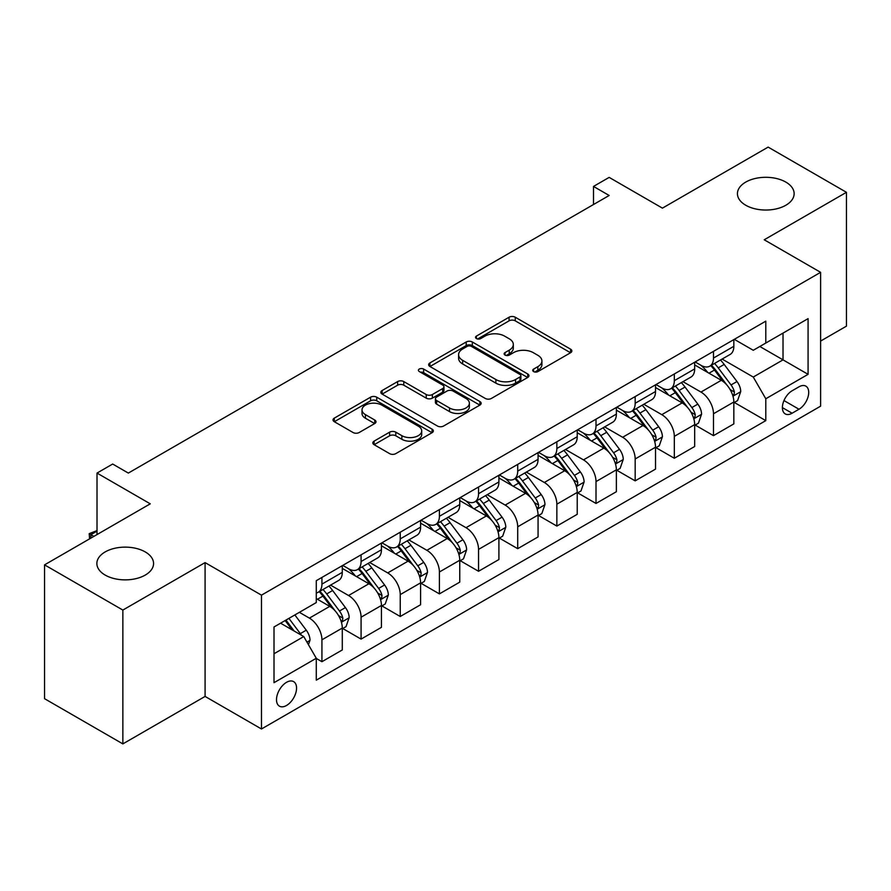 <?xml version="1.0" encoding="UTF-8"?>
<svg xmlns="http://www.w3.org/2000/svg" width="891" height="891" viewBox="0 0 891 891"><rect width="100%" height="100%" fill="white"/><g stroke="black" fill="none" stroke-linecap="round" stroke-linejoin="round"><path stroke-width="1.34" d="M533.609 371.58A3.041 1.76 0 0 0 537.919 371.58L570.585 352.725A4.344 2.506 0 0 0 571.855 350.954A4.344 2.506 0 0 0 570.585 349.172L515.243 317.218A4.344 2.506 0 0 0 509.084 317.218L476.418 336.085A3.041 1.76 0 0 0 475.527 337.321A3.041 1.76 0 0 0 476.418 338.569A3.041 1.76 0 0 0 480.728 338.569L484.949 336.13A13.911 8.03 0 0 1 504.629 336.13L509.24 338.792A13.911 8.03 0 0 1 513.316 344.472A13.911 8.03 0 0 1 509.24 350.152L505.019 352.591A3.041 1.76 0 0 0 504.128 353.838A3.041 1.76 0 0 0 505.019 355.075A3.041 1.76 0 0 0 509.318 355.075L513.55 352.636A13.911 8.03 0 0 1 533.23 352.636L537.841 355.297A13.911 8.03 0 0 1 541.917 360.978A13.911 8.03 0 0 1 537.841 366.658L533.609 369.097A3.041 1.76 0 0 0 532.718 370.344A3.041 1.76 0 0 0 533.609 371.58L533.609 369.097M145.255 551.93A28.356 16.372 0 0 0 114.36 548.377A28.356 16.372 0 0 0 96.863 563.502A28.356 16.372 0 0 0 105.16 575.074A28.356 16.372 0 0 0 136.056 578.627A28.356 16.372 0 0 0 153.564 563.502A28.356 16.372 0 0 0 145.255 551.93M785.84 182.098A28.356 16.372 0 0 0 754.944 178.545A28.356 16.372 0 0 0 737.436 193.67A28.356 16.372 0 0 0 745.745 205.242A28.356 16.372 0 0 0 776.64 208.795A28.356 16.372 0 0 0 794.137 193.67A28.356 16.372 0 0 0 785.84 182.098M286.534 705.472A14.178 8.186 120 0 0 295.79 692.975A14.178 8.186 120 0 0 293.618 681.615A14.178 8.186 120 0 0 286.534 682.317A14.178 8.186 120 0 0 277.268 694.813A14.178 8.186 120 0 0 279.44 706.173A14.178 8.186 120 0 0 286.534 705.472M374.109 441.123A4.344 2.506 0 0 0 372.839 442.905A4.344 2.506 0 0 0 374.109 444.676L389.634 453.642A4.344 2.506 0 0 0 395.782 453.642L432.068 432.692A4.344 2.506 0 0 0 433.338 430.921A4.344 2.506 0 0 0 432.068 429.139L376.726 397.186A4.344 2.506 0 0 0 370.578 397.186L334.292 418.135A4.344 2.506 0 0 0 333.022 419.917A4.344 2.506 0 0 0 334.292 421.688L353.048 432.514A4.344 2.506 0 0 0 359.196 432.514L374.721 423.548A4.344 2.506 0 0 0 376.002 421.777A4.344 2.506 0 0 0 374.721 420.006L365.421 414.627A11.628 6.716 0 0 1 362.013 409.882A11.628 6.716 0 0 1 369.197 403.679A11.628 6.716 0 0 1 381.871 405.138L418.313 426.165A11.628 6.716 0 0 1 421.71 430.921A11.628 6.716 0 0 1 414.538 437.125A11.628 6.716 0 0 1 401.863 435.666L395.782 432.157A4.344 2.506 0 0 0 389.634 432.157L374.109 441.123L374.109 444.676M820.611 341.064L846.45 326.139L846.45 192.311L768.142 147.104L662.425 208.138L609.166 177.387L593.506 186.431L609.166 195.474L128.337 473.076L112.678 464.033L97.019 473.076L97.019 534.567M122.858 610.068L122.858 743.896L205.086 696.428L205.086 562.6L122.858 610.068L44.55 564.861L150.267 503.827L97.019 473.076M205.086 562.6L261.475 595.155L820.611 272.334L820.611 406.162L261.475 728.983L261.475 595.155M846.45 192.311L764.222 239.779L820.611 272.334M485.261 398.433A4.344 2.506 0 0 0 491.409 398.433L527.695 377.483A4.344 2.506 0 0 0 528.964 375.712A4.344 2.506 0 0 0 527.695 373.942L472.341 341.988A4.344 2.506 0 0 0 466.193 341.988L429.919 362.927A4.344 2.506 0 0 0 428.638 364.709A4.344 2.506 0 0 0 429.919 366.479L485.261 398.433M420.53 372.238A3.041 1.76 0 0 1 423.615 372.672L423.615 369.052L479.881 401.54A4.344 2.506 0 0 1 481.151 403.311A4.344 2.506 0 0 1 479.881 405.093L443.595 426.032A4.344 2.506 0 0 1 437.448 426.032L382.105 394.089L382.105 390.536A4.344 2.506 0 0 0 380.836 392.307A4.344 2.506 0 0 0 382.105 394.089M382.105 390.536L397.631 381.571A4.344 2.506 0 0 1 403.779 381.571L426.221 394.524A4.344 2.506 0 0 0 432.38 394.524L442.671 388.576A4.344 2.506 0 0 0 443.952 386.805A4.344 2.506 0 0 0 442.671 385.035L419.305 371.536A3.041 1.76 0 0 1 418.414 370.3A3.041 1.76 0 0 1 420.296 368.674A3.041 1.76 0 0 1 423.615 369.052M122.858 743.896L44.55 698.689L44.55 564.861M798.993 386.817L792.099 390.793A13.733 7.93 120 0 0 783.133 402.899A13.733 7.93 120 0 0 785.238 413.903A13.733 7.93 120 0 0 792.099 413.224L798.993 409.236A13.733 7.93 120 0 0 807.97 397.141A13.733 7.93 120 0 0 805.865 386.137A13.733 7.93 120 0 0 798.993 386.817M734.307 339.337L753.263 350.286L765.792 343.046L765.792 321.161L316.283 580.687L316.283 602.572L274.005 626.986L274.005 682.684L316.283 658.271L316.283 680.156L765.792 420.63L765.792 398.756L753.263 377.049L722.111 359.062M765.792 343.046L808.081 318.633L808.081 374.331L765.792 398.756M205.086 696.428L261.475 728.983M593.506 186.431L593.506 204.518M759.834 346.488L783.022 359.864L783.022 333.1L808.081 318.633M753.263 377.049L783.022 359.864L808.081 374.331M274.005 653.749L303.753 636.564L280.576 623.188M316.283 658.449L321.929 661.701L321.929 639.827A17.72 10.235 -120 0 0 309.4 618.12L299.376 612.329M321.929 661.701L342.289 649.951L342.289 628.066A17.72 10.235 -120 0 0 329.759 606.37L316.283 598.585M342.757 628.523L361.078 639.103L361.078 617.218A17.72 10.235 -120 0 0 348.548 595.511L330.561 585.131M361.078 639.103L381.437 627.342L381.437 605.457A17.72 10.235 -120 0 0 368.907 583.761L342.289 568.391M381.916 605.913L400.237 616.494L400.237 594.609A17.72 10.235 -120 0 0 387.708 572.913L369.72 562.522M400.237 616.494L420.597 604.733L420.597 582.859A17.72 10.235 -120 0 0 408.067 561.152L381.437 545.782M421.064 583.304L439.397 593.885L439.397 572A17.72 10.235 -120 0 0 426.867 550.304L408.869 539.913M439.397 593.885L459.756 582.135L459.756 560.25A17.72 10.235 -120 0 0 447.226 538.543L420.597 523.173M460.224 560.706L478.545 571.276L478.545 549.402A17.72 10.235 -120 0 0 466.015 527.695L448.028 517.315M478.545 571.276L498.904 559.526L498.904 537.641A17.72 10.235 -120 0 0 486.375 515.945L459.756 500.564M499.372 538.097L517.704 548.678L517.704 526.793A17.72 10.235 -120 0 0 505.175 505.086L487.188 494.705M517.704 548.678L538.064 536.917L538.064 515.031A17.72 10.235 -120 0 0 525.534 493.336L498.904 477.966M538.532 515.488L556.853 526.069L556.853 504.183A17.72 10.235 -120 0 0 544.323 482.488L526.336 472.096M556.853 526.069L577.223 514.319L577.223 492.433A17.72 10.235 -120 0 0 564.694 470.726L538.064 455.357M577.691 492.879L596.012 503.46L596.012 481.574A17.72 10.235 -120 0 0 583.482 459.879L565.495 449.487M596.012 503.46L616.372 491.709L616.372 469.824A17.72 10.235 -120 0 0 603.842 448.117L577.223 432.748M616.839 470.281L635.172 480.862L635.172 458.976A17.72 10.235 -120 0 0 622.642 437.269L604.644 426.889M635.172 480.862L655.531 469.1L655.531 447.215A17.72 10.235 -120 0 0 643.001 425.519L616.372 410.15M655.999 447.672L674.32 458.252L674.32 436.367A17.72 10.235 -120 0 0 661.79 414.66L643.803 404.28M674.32 458.252L694.679 446.491L694.679 424.617A17.72 10.235 -120 0 0 682.15 402.91L655.531 387.54M695.158 425.063L713.479 435.643L713.479 413.758A17.72 10.235 -120 0 0 700.95 392.062L682.963 381.671M713.479 435.643L733.839 423.893L733.839 402.008A17.72 10.235 -120 0 0 721.309 380.301L694.679 364.931M695.158 361.946L700.95 365.299A17.72 10.235 -120 0 0 709.804 366.168A17.72 10.235 -120 0 0 713.479 358.059L713.479 351.366M655.999 384.556L661.79 387.897A17.72 10.235 -120 0 0 670.656 388.777A17.72 10.235 -120 0 0 674.32 380.669L674.32 373.975M616.839 407.165L622.642 410.506A17.72 10.235 -120 0 0 631.496 411.386A17.72 10.235 -120 0 0 635.172 403.267L635.172 396.584M577.691 429.763L583.482 433.115A17.72 10.235 -120 0 0 592.348 433.984A17.72 10.235 -120 0 0 596.012 425.876L596.012 419.182M538.532 452.372L544.323 455.713A17.72 10.235 -120 0 0 553.188 456.593A17.72 10.235 -120 0 0 556.853 448.485L556.853 441.791M499.372 474.981L505.175 478.322A17.72 10.235 -120 0 0 514.029 479.202A17.72 10.235 -120 0 0 517.704 471.094L517.704 464.4M460.224 497.579L466.015 500.931A17.72 10.235 -120 0 0 474.881 501.811A17.72 10.235 -120 0 0 478.545 493.692L478.545 487.009M421.064 520.188L426.867 523.54A17.72 10.235 -120 0 0 435.721 524.409A17.72 10.235 -120 0 0 439.397 516.301L439.397 509.607M381.916 542.797L387.708 546.138A17.72 10.235 -120 0 0 396.562 547.018A17.72 10.235 -120 0 0 400.237 538.91L400.237 532.217M342.757 565.406L348.548 568.748A17.72 10.235 -120 0 0 357.414 569.627A17.72 10.235 -120 0 0 361.078 561.519L361.078 554.826M734.307 402.454L765.792 420.63M709.804 366.168L730.175 354.418A17.72 10.235 -120 0 0 733.839 346.309L733.839 339.616M670.656 388.777L691.015 377.027A17.72 10.235 -120 0 0 694.679 368.907L694.679 362.214M631.496 411.386L651.856 399.625A17.72 10.235 -120 0 0 655.531 391.517L655.531 384.823M592.348 433.984L612.707 422.234A17.72 10.235 -120 0 0 616.372 414.126L616.372 407.432M553.188 456.593L573.548 444.843A17.72 10.235 -120 0 0 577.223 436.724L577.223 430.041M514.029 479.202L534.388 467.441A17.72 10.235 -120 0 0 538.064 459.333L538.064 452.639M474.881 501.811L495.24 490.05A17.72 10.235 -120 0 0 498.904 481.942L498.904 475.248M435.721 524.409L456.081 512.659A17.72 10.235 -120 0 0 459.756 504.551L459.756 497.857M396.562 547.018L416.932 535.268A17.72 10.235 -120 0 0 420.597 527.149L420.597 520.467M357.414 569.627L377.773 557.866A17.72 10.235 -120 0 0 381.437 549.758L381.437 543.065M316.283 592.949A17.72 10.235 -120 0 0 318.254 592.237L338.613 580.475A17.72 10.235 -120 0 0 342.289 572.367L342.289 565.674M318.254 592.237A17.72 10.235 -120 0 0 321.929 584.117L321.929 577.424M303.753 636.564L316.283 658.271M534.823 372.015L537.841 370.277A13.911 8.03 0 0 0 541.917 364.597L541.917 360.978M513.316 344.472L513.316 348.091A13.911 8.03 0 0 1 509.24 353.772L506.233 355.509M570.53 352.758L515.243 320.838A4.344 2.506 0 0 0 509.084 320.838L477.632 338.992M527.628 377.517L472.341 345.597A4.344 2.506 0 0 0 466.193 345.597L429.974 366.513M519.999 376.949A3.041 1.76 0 0 0 520.89 375.712A3.041 1.76 0 0 0 519.999 374.465L471.428 346.421A3.041 1.76 0 0 0 467.118 346.421L462.663 348.994A13.911 8.03 0 0 0 458.587 354.674A13.911 8.03 0 0 0 462.663 360.354L495.864 379.533A13.911 8.03 0 0 0 515.544 379.533L519.999 376.949L519.999 380.568A3.041 1.76 0 0 0 520.89 379.332L520.89 375.712M458.587 354.674L458.587 358.293A13.911 8.03 0 0 0 462.663 363.974L462.663 360.354M519.999 380.568L515.544 383.141A13.911 8.03 0 0 1 495.864 383.141L462.663 363.974M382.161 394.123L397.631 385.19L397.631 381.571M443.952 386.805L443.952 390.425A4.344 2.506 0 0 1 442.671 392.196L432.38 398.143A4.344 2.506 0 0 1 426.221 398.143L403.779 385.19A4.344 2.506 0 0 0 397.631 385.19M423.615 372.672L479.826 405.127M449.521 407.978A11.628 6.716 0 0 0 462.195 409.426A11.628 6.716 0 0 0 469.368 403.222A11.628 6.716 0 0 0 465.971 398.477L453.129 391.071A4.344 2.506 0 0 0 446.981 391.071L436.679 397.018A4.344 2.506 0 0 0 435.409 398.789A4.344 2.506 0 0 0 436.679 400.56L449.521 407.978L449.521 411.597A11.628 6.716 0 0 0 462.195 413.045A11.628 6.716 0 0 0 469.368 406.842L469.368 403.222M435.409 398.789L435.409 402.409A4.344 2.506 0 0 0 436.679 404.18L436.679 400.56M449.521 411.597L436.679 404.18M421.71 430.921L421.71 434.541A11.628 6.716 0 0 1 414.538 440.744A11.628 6.716 0 0 1 401.863 439.285L395.782 435.777A4.344 2.506 0 0 0 389.634 435.777L374.164 444.709M362.013 409.882L362.013 413.502A11.628 6.716 0 0 0 365.421 418.247L365.421 414.627M374.666 423.581L365.421 418.247M432.012 432.725L376.726 400.805A4.344 2.506 0 0 0 370.578 400.805L334.348 421.721M733.839 402.732L737.603 400.56L740.733 391.517A11.739 6.783 -120 0 0 736.98 381.515L724.183 364.43A33.891 19.569 -120 0 0 720.485 360.009M707.755 372.483A33.891 19.569 -120 0 0 700.816 365.221M732.77 395.537L734.139 394.067L734.396 392.018A11.739 6.783 -120 0 0 731.032 384.957L718.235 367.872A33.891 19.569 -120 0 0 714.537 363.439M711.386 365.265A28.133 16.238 60 0 1 715.996 370.511L726.833 384.968M710.773 365.611A33.891 19.569 60 0 1 714.471 370.043L722.98 381.404M694.679 425.341L698.444 423.169L701.573 414.126A11.739 6.783 -120 0 0 697.831 404.124L685.034 387.039A33.891 19.569 -120 0 0 681.337 382.618M668.606 395.081A33.891 19.569 -120 0 0 661.668 387.83M693.61 418.146L694.98 416.676L695.236 414.627A11.739 6.783 -120 0 0 691.873 407.566L679.076 390.481A33.891 19.569 -120 0 0 675.378 386.048M672.226 387.875A28.133 16.238 60 0 1 676.848 393.12L687.674 407.577M671.625 388.22A33.891 19.569 60 0 1 675.322 392.653L683.831 404.002M655.531 447.939L659.284 445.767L662.414 436.724A11.739 6.783 -120 0 0 658.672 426.733L645.875 409.648A33.891 19.569 -120 0 0 642.177 405.216M629.447 417.69A33.891 19.569 -120 0 0 622.508 410.428M654.462 440.755L655.821 439.274L656.077 437.225A11.739 6.783 -120 0 0 652.724 430.164L639.927 413.079A33.891 19.569 -120 0 0 636.23 408.657M633.067 410.473A28.133 16.238 60 0 1 637.689 415.729L648.514 430.186M632.465 410.829A33.891 19.569 60 0 1 636.163 415.251L644.672 426.611M616.372 470.548L620.136 468.376L623.266 459.333A11.739 6.783 -120 0 0 619.512 449.342L606.715 432.258A33.891 19.569 -120 0 0 603.018 427.825M590.288 440.299A33.891 19.569 -120 0 0 583.349 433.037M615.302 463.353L616.672 461.883L616.928 459.834A11.739 6.783 -120 0 0 613.565 452.773L600.768 435.688A33.891 19.569 -120 0 0 597.07 431.255M593.918 433.082A28.133 16.238 60 0 1 598.529 438.327L609.366 452.795M593.306 433.427A33.891 19.569 60 0 1 597.003 437.86L605.512 449.22M577.223 493.157L580.977 490.986L584.106 481.942A11.739 6.783 -120 0 0 580.364 471.94L567.567 454.856A33.891 19.569 -120 0 0 563.869 450.434M551.139 462.908A33.891 19.569 -120 0 0 544.201 455.646M576.154 485.963L577.513 484.492L577.769 482.443A11.739 6.783 -120 0 0 574.405 475.382L561.608 458.297A33.891 19.569 -120 0 0 557.911 453.864M554.759 455.691A28.133 16.238 60 0 1 559.381 460.937L570.207 475.393M554.157 456.036A33.891 19.569 60 0 1 557.855 460.469L566.364 471.829M538.064 515.755L541.817 513.595L544.958 504.551A11.739 6.783 -120 0 0 541.205 494.55L528.408 477.465A33.891 19.569 -120 0 0 524.71 473.032M511.98 485.506A33.891 19.569 -120 0 0 505.041 478.244M536.995 508.572L538.353 507.09L538.621 505.052A11.739 6.783 -120 0 0 535.257 497.991L522.46 480.906A33.891 19.569 -120 0 0 518.762 476.473M515.611 478.289A28.133 16.238 60 0 1 520.221 483.546L531.058 498.002M514.998 478.645A33.891 19.569 60 0 1 518.696 483.067L527.205 494.427M498.904 538.364L502.669 536.193L505.798 527.149A11.739 6.783 -120 0 0 502.056 517.159L489.248 500.074A33.891 19.569 -120 0 0 485.55 495.641M472.82 508.115A33.891 19.569 -120 0 0 465.893 500.853M497.835 531.181L499.205 529.7L499.461 527.65A11.739 6.783 -120 0 0 496.098 520.589L483.301 503.504A33.891 19.569 -120 0 0 479.603 499.083M476.451 500.898A28.133 16.238 60 0 1 481.062 506.155L491.899 520.611M475.85 501.254A33.891 19.569 60 0 1 479.547 505.676L488.056 517.036M459.756 560.974L463.509 558.802L466.639 549.758A11.739 6.783 -120 0 0 462.897 539.768L450.1 522.683A33.891 19.569 -120 0 0 446.402 518.25M433.672 530.724A33.891 19.569 -120 0 0 426.733 523.462M458.687 553.779L460.046 552.309L460.302 550.259A11.739 6.783 -120 0 0 456.949 543.198L444.141 526.113A33.891 19.569 -120 0 0 440.444 521.68M437.292 523.507A28.133 16.238 60 0 1 441.914 528.753L452.739 543.209M436.69 523.852A33.891 19.569 60 0 1 440.388 528.285L448.897 539.645M420.597 583.583L424.361 581.411L427.491 572.367A11.739 6.783 -120 0 0 423.737 562.366L410.94 545.281A33.891 19.569 -120 0 0 407.243 540.859M394.513 553.333A33.891 19.569 -120 0 0 387.574 546.072M419.527 576.388L420.897 574.918L421.153 572.868A11.739 6.783 -120 0 0 417.79 565.807L404.993 548.722A33.891 19.569 -120 0 0 401.295 544.29M398.143 546.116A28.133 16.238 60 0 1 402.754 551.362L413.591 565.818M397.531 546.461A33.891 19.569 60 0 1 401.228 550.894L409.737 562.243M381.437 606.181L385.202 604.02L388.331 594.976A11.739 6.783 -120 0 0 384.589 584.975L371.792 567.89A33.891 19.569 -120 0 0 368.094 563.457M355.364 575.931A33.891 19.569 -120 0 0 348.426 568.67M380.368 598.997L381.738 597.516L381.994 595.466A11.739 6.783 -120 0 0 378.63 588.416L365.833 571.32A33.891 19.569 -120 0 0 362.136 566.899M358.984 568.714A28.133 16.238 60 0 1 363.606 573.971L374.432 588.428M358.382 569.071A33.891 19.569 60 0 1 362.08 573.492L370.589 584.852M342.289 628.79L346.042 626.618L349.172 617.574A11.739 6.783 -120 0 0 345.43 607.584L332.633 590.499A33.891 19.569 -120 0 0 328.935 586.066M341.22 621.595L342.578 620.125L342.835 618.076A11.739 6.783 -120 0 0 339.482 611.014L326.685 593.929A33.891 19.569 -120 0 0 322.988 589.508M319.824 591.323A28.133 16.238 60 0 1 324.447 596.569L335.272 611.037M319.223 591.669A33.891 19.569 60 0 1 322.921 596.101L331.43 607.462M308.453 644.705L310.023 640.183A11.739 6.783 -120 0 0 306.27 630.182L294.854 614.946M301.392 635.205A11.739 6.783 -120 0 0 300.323 633.624L288.907 618.376M285.966 620.08L294.164 631.028M285.142 620.548L292.103 629.837M97.019 531.136L90.904 534.656L93.889 536.371M89.612 538.843L89.189 533.664L97.019 530.602M89.189 533.664L90.904 534.656L90.904 538.097M309.4 618.12L329.759 606.37M348.548 595.511L368.907 583.761M387.708 572.913L408.067 561.152M426.867 550.304L447.226 538.543M466.015 527.695L486.375 515.945M505.175 505.086L525.534 493.336M544.323 482.488L564.694 470.726M583.482 459.879L603.842 448.117M622.642 437.269L643.001 425.519M661.79 414.66L682.15 402.91M700.95 392.062L721.309 380.301M713.479 358.059L733.839 346.309M713.479 413.758L733.839 402.008M674.32 436.367L694.679 424.617M674.32 380.669L694.679 368.907M635.172 458.976L655.531 447.215M635.172 403.267L655.531 391.517M596.012 481.574L616.372 469.824M596.012 425.876L616.372 414.126M556.853 504.183L577.223 492.433M556.853 448.485L577.223 436.724M517.704 526.793L538.064 515.031M517.704 471.094L538.064 459.333M478.545 549.402L498.904 537.641M478.545 493.692L498.904 481.942M439.397 572L459.756 560.25M439.397 516.301L459.756 504.551M400.237 594.609L420.597 582.859M400.237 538.91L420.597 527.149M361.078 617.218L381.437 605.457M361.078 561.519L381.437 549.758M321.929 639.827L342.289 628.066M321.929 584.117L342.289 572.367M783.969 400.571L798.993 409.236M782.387 407.61L792.099 413.224M537.841 370.277L537.841 366.658M505.019 355.075L505.019 352.591M509.24 353.772L509.24 350.152M476.418 338.569L476.418 336.085M509.084 320.838L509.084 317.218M515.243 320.838L515.243 317.218M570.585 352.725L570.585 349.172M429.919 366.479L429.919 362.927M466.193 345.597L466.193 341.988M472.341 345.597L472.341 341.988M527.695 377.483L527.695 373.942M495.864 383.141L495.864 379.533M515.544 383.141L515.544 379.533M403.779 385.19L403.779 381.571M426.221 398.143L426.221 394.524M432.38 398.143L432.38 394.524M442.671 392.196L442.671 388.576M479.881 405.093L479.881 401.54M389.634 435.777L389.634 432.157M395.782 435.777L395.782 432.157M401.863 439.285L401.863 435.666M374.721 423.548L374.721 420.006M334.292 421.688L334.292 418.135M370.578 400.805L370.578 397.186M376.726 400.805L376.726 397.186M432.068 432.692L432.068 429.139M732.959 396.183L740.655 391.739M718.235 367.872L724.183 364.43M709.002 373.195L714.471 370.043M731.032 384.957L736.98 381.515M730.097 389.545L734.396 392.018M693.811 418.792L701.495 414.348M679.076 390.481L685.034 387.039M669.843 395.804L675.322 392.653M691.873 407.566L697.831 404.124M690.948 412.143L695.236 414.627M654.651 441.39L662.347 436.958M639.927 413.079L645.875 409.648M630.694 418.414L636.163 415.251M652.724 430.164L658.672 426.733M651.789 434.752L656.077 437.225M615.492 463.999L623.188 459.567M600.768 435.688L606.715 432.258M591.535 441.023L597.003 437.86M613.565 452.773L619.512 449.342M612.64 457.361L616.928 459.834M576.343 486.609L584.028 482.165M561.608 458.297L567.567 454.856M552.387 463.621L557.855 460.469M574.405 475.382L580.364 471.94M573.481 479.959L577.769 482.443M537.184 509.218L544.88 504.774M522.46 480.906L528.408 477.465M513.227 486.23L518.696 483.067M535.257 497.991L541.205 494.55M534.322 502.569L538.621 505.052M498.036 531.816L505.72 527.383M483.301 503.504L489.248 500.074M474.068 508.839L479.547 505.676M496.098 520.589L502.056 517.159M495.173 525.178L499.461 527.65M458.876 554.425L466.561 549.981M444.141 526.113L450.1 522.683M434.919 531.437L440.388 528.285M456.949 543.198L462.897 539.768M456.014 547.787L460.302 550.259M419.717 577.034L427.413 572.59M404.993 548.722L410.94 545.281M395.76 554.046L401.228 550.894M417.79 565.807L423.737 562.366M416.854 570.385L421.153 572.868M380.568 599.643L388.253 595.199M365.833 571.32L371.792 567.89M356.6 576.655L362.08 573.492M378.63 588.416L384.589 584.975M377.706 592.994L381.994 595.466M341.409 622.241L349.105 617.808M326.685 593.929L332.633 590.499M317.452 599.264L322.921 596.101M339.482 611.014L345.43 607.584M338.547 615.603L342.835 618.076M306.972 642.133L309.945 640.406M300.323 633.624L306.27 630.182"/></g></svg>
